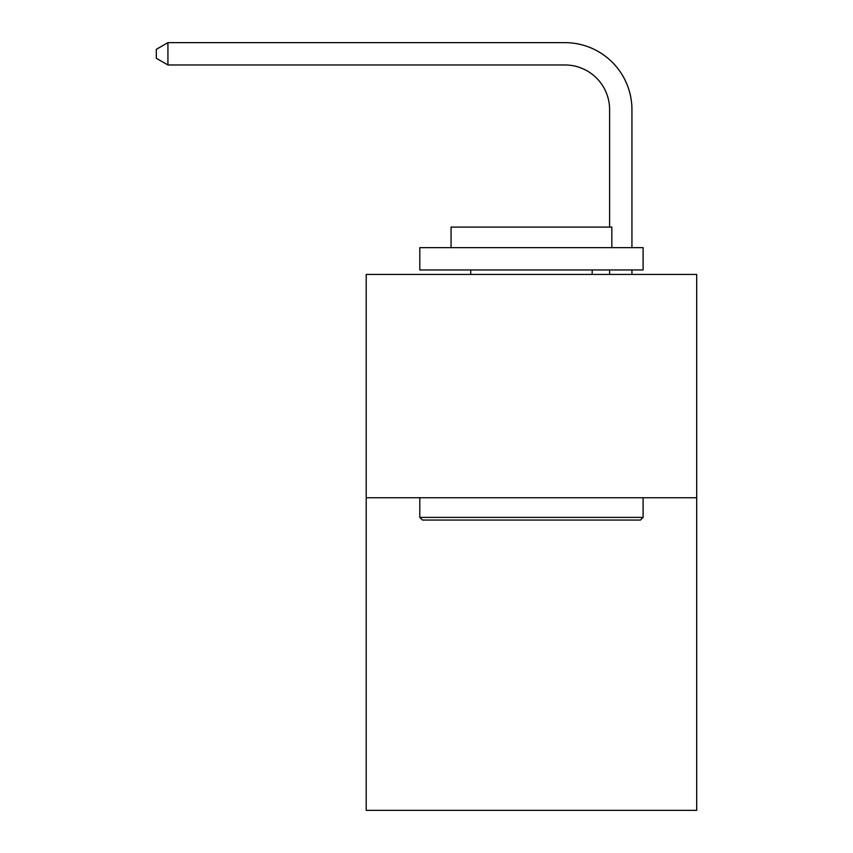 <?xml version="1.0" encoding="UTF-8"?>
<svg xmlns="http://www.w3.org/2000/svg" width="853" height="853" viewBox="0 0 853 853"><rect width="100%" height="100%" fill="white"/><g stroke="black" fill="none" stroke-linecap="round" stroke-linejoin="round"><path stroke-width="1.28" d="M696.688 497.736L696.688 810.35L366.214 810.35L366.214 274.431L696.688 274.431L696.688 497.736L366.214 497.736M609.607 227.09L609.607 109.642A44.655 44.655 79.5 0 0 564.942 64.977L167.924 64.977L156.312 58.281L156.312 49.346L167.924 42.65L564.942 42.65A66.992 66.992 -100.5 0 1 631.934 109.642L631.934 247.637M422.48 520.063L419.804 517.387L643.098 517.387L640.422 520.063L422.48 520.063M643.098 247.637L643.098 269.964L419.804 269.964L419.804 247.637L643.098 247.637M451.066 247.637L451.066 227.09L611.836 227.09L611.836 247.637M643.098 497.736L643.098 517.387M419.804 497.736L419.804 517.387M592.185 269.964L592.185 274.431M470.717 269.964L470.717 274.431M609.607 109.642A44.655 44.655 79.5 0 0 564.942 64.977A44.655 44.655 79.5 0 1 609.607 109.642A44.655 44.655 79.5 0 0 564.942 64.977A44.655 44.655 79.5 0 1 609.607 109.642A44.655 44.655 79.5 0 0 564.942 64.977A44.655 44.655 79.5 0 1 609.607 109.642A44.655 44.655 79.5 0 0 564.942 64.977A44.655 44.655 79.5 0 1 609.607 109.642A44.655 44.655 79.5 0 0 564.942 64.977A44.655 44.655 79.5 0 1 609.607 109.642A44.655 44.655 79.5 0 0 564.942 64.977A44.655 44.655 79.5 0 1 609.607 109.642A44.655 44.655 79.5 0 0 564.942 64.977A44.655 44.655 79.5 0 1 609.607 109.642A44.655 44.655 79.5 0 0 564.942 64.977A44.655 44.655 79.5 0 1 609.607 109.642A44.655 44.655 79.5 0 0 564.942 64.977A44.655 44.655 79.5 0 1 609.607 109.642A44.655 44.655 79.5 0 0 564.942 64.977A44.655 44.655 79.5 0 1 609.607 109.642A44.655 44.655 79.5 0 0 564.942 64.977A44.655 44.655 79.5 0 1 609.607 109.642A44.655 44.655 79.5 0 0 564.942 64.977A44.655 44.655 79.5 0 1 609.607 109.642A44.655 44.655 79.5 0 0 564.942 64.977A44.655 44.655 79.5 0 1 609.607 109.642A44.655 44.655 79.5 0 0 564.942 64.977A44.655 44.655 79.5 0 1 609.607 109.642A44.655 44.655 79.5 0 0 564.942 64.977A44.655 44.655 79.5 0 1 609.607 109.642A44.655 44.655 79.5 0 0 564.942 64.977A44.655 44.655 79.5 0 1 609.607 109.642A44.655 44.655 79.5 0 0 564.942 64.977A44.655 44.655 79.5 0 1 609.607 109.642A44.655 44.655 79.5 0 0 564.942 64.977A44.655 44.655 79.5 0 1 609.607 109.642A44.655 44.655 79.5 0 0 564.942 64.977A44.655 44.655 79.5 0 1 609.607 109.642A44.655 44.655 79.5 0 0 564.942 64.977A44.655 44.655 79.5 0 1 609.607 109.642A44.655 44.655 79.5 0 0 564.942 64.977A44.655 44.655 79.5 0 1 609.607 109.642A44.655 44.655 79.5 0 0 564.942 64.977A44.655 44.655 79.5 0 1 609.607 109.642A44.655 44.655 79.5 0 0 564.942 64.977A44.655 44.655 79.5 0 1 609.607 109.642A44.655 44.655 79.5 0 0 564.942 64.977A44.655 44.655 79.5 0 1 609.607 109.642A44.655 44.655 79.5 0 0 564.942 64.977A44.655 44.655 79.5 0 1 609.607 109.642A44.655 44.655 79.5 0 0 564.942 64.977A44.655 44.655 79.5 0 1 609.607 109.642A44.655 44.655 79.5 0 0 564.942 64.977A44.655 44.655 79.5 0 1 609.607 109.642A44.655 44.655 79.5 0 0 564.942 64.977A44.655 44.655 79.5 0 1 609.607 109.642A44.655 44.655 79.5 0 0 564.942 64.977A44.655 44.655 79.5 0 1 609.607 109.642A44.655 44.655 79.5 0 0 564.942 64.977M631.934 269.964L631.934 274.431M609.607 274.431L609.607 269.964M167.924 42.65L167.924 64.977"/></g></svg>
